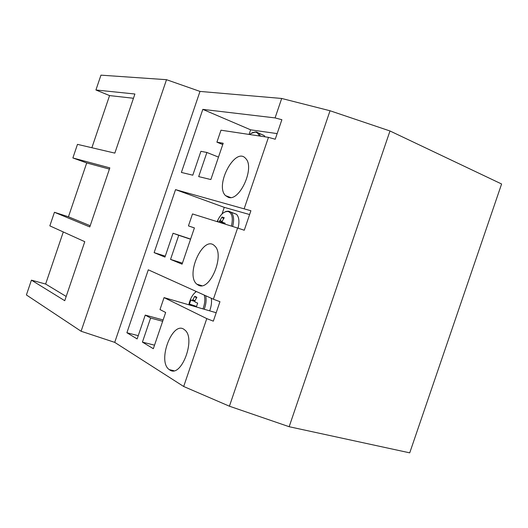 <?xml version="1.0" encoding="UTF-8"?>
<svg xmlns="http://www.w3.org/2000/svg" width="528" height="528" viewBox="0 0 528 528"><rect width="100%" height="100%" fill="white"/><g stroke="black" fill="none" stroke-linecap="round" stroke-linejoin="round"><path stroke-width="0.79" d="M190.568 305.204L190.549 304.755L196.469 306.511M195.023 301.475L191.974 300.564L192.799 299.818L194.951 300.683M196.403 298.043L194.792 296.307L196.898 297.277L194.898 300.802L195.056 302.016L197.663 303.118L196.363 306.867M196.502 306.412L189.44 304.082L190.549 304.755M191.974 300.564L190.859 299.904L189.44 304.082M194.792 296.307L192.799 299.818M225.047 223.364L219.193 221.311L220.044 220.493L222.354 221.575M223.529 218.79L222.024 217.021L224.235 217.688L222.242 221.173L222.427 222.321L225.086 223.258M204.257 295.093C205.293 299.119 204.884 303.679 203.029 308.781M188.813 304.702C190.212 298.544 192.733 294.149 196.37 291.529M219.193 221.311L225.034 223.384M222.024 217.021L220.044 220.493M224.789 224.03L225.113 223.186L222.427 222.321M217.622 221.786L217.972 220.961M209.728 310.702C211.352 306.286 211.88 302.141 211.306 298.274M249.572 134.508L252.562 132.561L255.367 132.139C257.156 132.429 258.416 133.703 259.142 135.953M217.12 221.635C220.354 214.408 224.096 211.048 228.353 211.556C232.214 213.371 233.231 218.222 231.403 226.096M265.063 136.844L264.185 135.571L260.865 134.152M238.036 228.175C239.606 221.753 239.098 217.127 236.524 214.295L233.237 213.101M138.25 335.663L126.898 332.752L148.295 269.808L213.378 299.211L219.952 301.679L213.325 321.149L206.778 318.615L164.056 297.607L216.19 312.734M199.789 285.641L197.914 284.823M195.736 291.238L195.393 292.241M277.154 133.604L250.642 129.822L249.077 134.435M249.605 214.546L224.268 207.352L222.017 213.972M109.415 169.105L86.711 162.941L72.871 157.951L109.831 167.884L89.786 226.934L54.443 212.282L68.449 216.784L86.711 162.941M68.449 216.784L90.196 225.727M133.459 98.267L109.567 95.588L95.924 89.991L134.904 94.01L114.84 153.113L77.477 144.362L72.871 157.951M91.872 147.734L109.567 95.588M54.443 212.282L49.837 225.859L84.777 241.692L64.746 300.696L31.423 280.15L45.626 284.038L63.294 231.957M45.626 284.038L66.185 296.459M169.693 369.91L169.27 369.62C156.737 361.37 172.847 319.348 184.582 329.842C196.436 337.973 181.289 378.629 169.693 369.91M198.488 285.245L196.832 284.176C184.932 274.732 203.597 234.221 214.632 245.89C225.232 254.582 209.926 291.707 198.488 285.245M228.386 197.366L225.509 195.611C214.401 185.17 235.594 145.926 245.758 158.591C255.064 167.62 239.679 201.703 228.386 197.366M237.6 228.03L192.502 213.939L188.437 225.898L194.41 227.911L182.081 264.165L170.537 259.4L178.735 235.297L173.059 233.244L164.954 257.096L154.13 252.635L175.54 189.631L250.899 210.745L244.266 230.241L237.6 228.03L213.378 299.211M194.403 227.938L188.437 225.898M182.431 263.142L170.537 259.4M190.562 239.23L178.735 235.297M190.608 239.092L173.059 233.244M165.277 256.146L154.13 252.635M224.268 207.352L175.54 189.631M268.462 137.353L220.975 130.198L216.909 142.164L223.192 143.253L210.857 179.546L198.686 176.609L206.89 152.473L200.911 151.312L192.793 175.19L181.388 172.438L202.818 109.375L275.075 117.909L281.879 119.717L275.233 139.234L268.462 137.353L244.213 208.606M222.75 144.553L216.909 142.164M218.486 157.093L206.89 152.473M250.642 129.822L202.818 109.375M164.056 297.607L159.997 309.547L165.653 312.484L153.331 348.704L142.421 342.118L150.605 318.034L145.233 315.104L137.135 338.93L126.898 332.752M154.532 345.173L142.421 342.118M162.657 321.288L150.605 318.034M163.112 319.948L145.233 315.104M31.423 280.15L26.4 294.947L81.088 331.247L114.721 342.368L183.685 386.489L229.416 406.204L289.153 426.716L409.728 452.846L501.6 183.995L389.987 130.977L330.04 110.755L281.695 98.465L199.993 91.417L166.511 79.688L100.954 75.154L95.924 89.991M166.511 79.688L81.088 331.247M199.993 91.417L114.721 342.368M281.695 98.465L275.075 117.909M206.778 318.615L183.685 386.489M330.04 110.755L229.416 406.204M389.987 130.977L289.153 426.716M205.709 295.746C206.534 299.792 206.052 304.26 204.277 309.137M254.516 132.099L256.456 131.98M256.667 132.013L258.977 133.34L260.456 136.145M228.941 211.233L231.231 212.381C233.812 215.266 234.28 219.965 232.643 226.479M196.35 291.515L195.716 291.991M264.185 135.571L256.047 131.894L250.985 133.406M236.524 214.295L228.4 211.154L225.944 211.451L223.403 212.817M173.844 370.709L169.27 369.62M201.802 285.674L196.832 284.176M230.65 197.531L225.509 195.611"/></g></svg>
